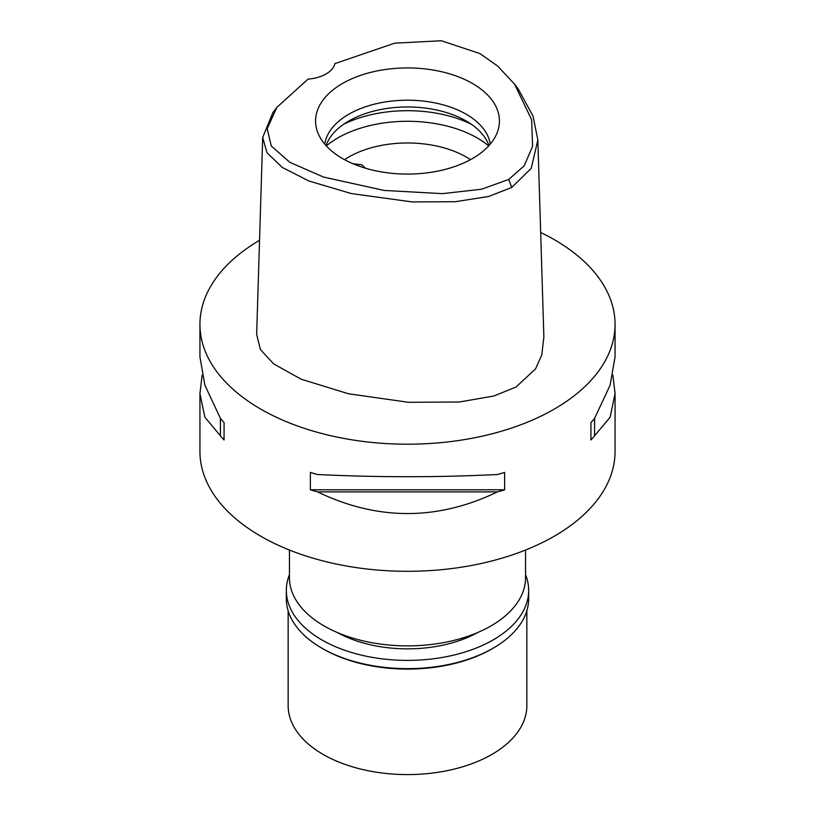 <?xml version="1.0" encoding="UTF-8"?>
<svg xmlns="http://www.w3.org/2000/svg" width="815" height="815" viewBox="0 0 815 815"><rect width="100%" height="100%" fill="white"/><g stroke="black" fill="none" stroke-linecap="round" stroke-linejoin="round"><path stroke-width="1.22" d="M308.09 79.096A31.133 17.971 0 0 0 334.894 63.621L394.674 43.164L441.384 40.75L479.974 53.596L497.659 66.056L514.53 84.088L531.645 119.734L532.602 146.292L524.239 165.781L508.703 179.443L481.584 189.212L442.504 193.644L384.099 190.435L323.463 177.038L289.834 162.307L271.252 145.977L267.188 128.678L276.805 107.397L308.09 79.096M472.496 158.538A91.922 53.067 0 0 0 497.751 131.062A91.922 53.067 0 0 0 450.603 74.134A91.922 53.067 0 0 0 342.504 83.476A91.922 53.067 0 0 0 317.249 131.062A91.922 53.067 0 0 0 380.564 171.751A91.922 53.067 0 0 0 472.496 158.538M518.197 88.998L533.051 116.097L537.839 139.997L531.237 168.338L511.749 187.46L488.491 196.517L455.279 201.723L412.074 201.916L351.326 193.562L308.966 181.022L282.285 167.452L266.974 152.731L262.695 137.46L272.852 112.674L276.805 107.397M262.695 137.46L256.654 334.496L260.454 349.604L273.697 363.928L301.214 379.22L348.423 393.747L408.376 402.284L459.293 402.009L493.809 396.019L516.017 387.023L535.536 368.9L541.761 355.055L543.87 337.033L537.839 139.997M540.671 232.458A207.56 119.836 180 0 1 615.06 324.37A207.56 119.836 180 0 1 554.261 409.11A207.56 119.836 180 0 1 328.068 435.078A207.56 119.836 180 0 1 199.94 324.37A207.56 119.836 180 0 1 259.537 240.333M202.12 375.216L199.94 393.553L199.94 451.469A207.56 119.836 0 0 0 328.068 562.187A207.56 119.836 0 0 0 554.261 536.209A207.56 119.836 0 0 0 615.06 451.469L615.06 393.553L612.88 375.216M590.926 439.978L590.926 422.608L590.926 439.978A207.56 119.836 180 0 0 594.563 435.811L610.129 417.199L615.06 393.553M590.926 422.608A207.56 119.836 0 0 0 594.563 418.441L610.129 385.149L615.06 356.868L615.06 324.37M199.94 324.37L199.94 356.868L204.871 385.149L220.437 418.441A207.56 119.836 0 0 0 224.074 422.608L224.074 439.978L224.074 422.608M224.074 439.978A207.56 119.836 180 0 1 220.437 435.811L204.871 417.199L199.94 393.553M310.372 489.795L310.372 472.425A207.56 119.836 0 0 0 317.575 474.524C377.528 477.447 437.472 477.447 497.425 474.524A207.56 119.836 0 0 0 504.628 472.425L504.628 489.795A207.56 119.836 180 0 1 497.425 491.893C437.472 520.765 377.528 520.765 317.575 491.893A207.56 119.836 180 0 1 310.372 489.795L504.628 489.795M289.447 550.033L289.447 577.733A118.053 68.154 0 0 0 362.329 640.692A118.053 68.154 0 0 0 490.976 625.92A118.053 68.154 0 0 0 525.553 577.733L525.553 550.033M470.469 159.669A83.018 47.932 0 0 0 348.789 157.02A83.018 47.932 0 0 0 344.531 159.669M365.507 168.216L361.799 164.803L352.783 163.652M326.326 145.905A98.584 56.918 180 0 1 337.787 137.959A98.584 56.918 180 0 1 488.674 145.905M326.051 145.61A83.018 47.932 180 0 1 348.789 121.007A83.018 47.932 180 0 1 431.655 109.037A83.018 47.932 180 0 1 488.949 145.61M490.233 144.133A83.018 47.932 0 0 0 436.045 103.118A83.018 47.932 0 0 0 348.789 114.232A83.018 47.932 0 0 0 324.767 144.133M220.437 418.441L220.437 435.811M317.575 491.893L497.425 491.893M594.563 435.811L594.563 418.441M337.39 632.562A101.182 58.415 0 0 0 477.61 632.562M288.153 610.771L288.153 705.678A119.347 68.908 0 0 0 361.829 769.34A119.347 68.908 0 0 0 491.893 754.405A119.347 68.908 0 0 0 526.847 705.678L526.847 610.771M491.893 648.903L493.177 648.159L491.893 648.903A119.347 68.908 180 0 1 323.107 648.903L321.823 648.159A121.16 69.947 0 0 0 493.177 648.159L493.177 648.159A121.16 69.947 0 0 0 528.66 598.699L528.66 590.437A121.16 69.947 180 0 1 493.177 639.907A121.16 69.947 180 0 1 361.137 655.066A121.16 69.947 180 0 1 286.34 590.437A121.16 69.947 180 0 1 289.447 574.687M286.34 590.437L286.34 598.699A121.16 69.947 0 0 0 321.823 648.159M525.553 574.687A121.16 69.947 180 0 1 528.66 590.437M511.749 187.46L508.703 179.443M471.233 124.186A98.584 56.918 0 0 0 343.767 124.186M518.483 89.375L514.53 84.088"/></g></svg>
